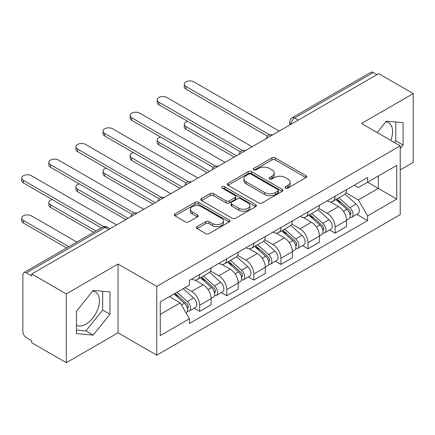 <?xml version="1.0" encoding="UTF-8"?>
<svg xmlns="http://www.w3.org/2000/svg" width="435" height="435" viewBox="0 0 435 435"><rect width="100%" height="100%" fill="white"/><g stroke="black" fill="none" stroke-linecap="round" stroke-linejoin="round"><path stroke-width="0.65" d="M285.49 188.072A1.686 0.973 0 0 0 287.878 188.072L305.99 177.621A2.409 1.392 0 0 0 306.697 176.637A2.409 1.392 0 0 0 305.99 175.653L275.306 157.938A2.409 1.392 0 0 0 271.897 157.938L253.79 168.394A1.686 0.973 0 0 0 253.295 169.084A1.686 0.973 0 0 0 253.79 169.77A1.686 0.973 0 0 0 256.177 169.77L258.52 168.416A7.716 4.453 0 0 1 269.428 168.416L271.984 169.895A7.716 4.453 0 0 1 274.246 173.043A7.716 4.453 0 0 1 271.984 176.191L269.64 177.545A1.686 0.973 0 0 0 269.145 178.236A1.686 0.973 0 0 0 269.64 178.921A1.686 0.973 0 0 0 272.027 178.921L274.371 177.567A7.716 4.453 0 0 1 285.278 177.567L287.834 179.046A7.716 4.453 0 0 1 290.096 182.194A7.716 4.453 0 0 1 287.834 185.343L285.49 186.697A1.686 0.973 0 0 0 284.996 187.387A1.686 0.973 0 0 0 285.49 188.072L285.49 186.697M385.791 121.865A19.156 11.06 -60 0 1 388.618 122.735A19.156 11.06 -60 0 1 390.766 140.375M92.671 291.097A19.156 11.06 -60 0 1 95.493 291.967A19.156 11.06 -60 0 1 98.43 307.317A19.156 11.06 -60 0 1 85.918 324.195A19.156 11.06 -60 0 1 76.457 325.206M197.071 226.624A2.409 1.392 0 0 0 196.364 227.608A2.409 1.392 0 0 0 197.071 228.592L205.679 233.562A2.409 1.392 0 0 0 209.088 233.562L229.201 221.953A2.409 1.392 0 0 0 229.908 220.969A2.409 1.392 0 0 0 229.201 219.985L198.518 202.27A2.409 1.392 0 0 0 195.108 202.27L175 213.884A2.409 1.392 0 0 0 174.294 214.868A2.409 1.392 0 0 0 175 215.852L185.397 221.855A2.409 1.392 0 0 0 188.806 221.855L197.414 216.886A2.409 1.392 0 0 0 198.121 215.901A2.409 1.392 0 0 0 197.414 214.917L192.254 211.937A6.449 3.725 0 0 1 190.367 209.306A6.449 3.725 0 0 1 194.347 205.869A6.449 3.725 0 0 1 201.372 206.674L221.573 218.337A6.449 3.725 0 0 1 223.459 220.969A6.449 3.725 0 0 1 219.479 224.406A6.449 3.725 0 0 1 212.454 223.601L209.088 221.654A2.409 1.392 0 0 0 205.679 221.654L197.071 226.624L197.071 228.592M156.769 286.399L118.043 264.04L66.294 293.919L31.739 273.963L378.695 73.651L413.25 93.607L361.501 123.48L400.227 145.839L156.769 286.399L156.769 355.172L400.227 214.613L400.227 145.839M258.689 202.96A2.409 1.392 0 0 0 262.098 202.96L282.212 191.346A2.409 1.392 0 0 0 282.919 190.361A2.409 1.392 0 0 0 282.212 189.377L251.528 171.667A2.409 1.392 0 0 0 248.119 171.667L228.005 183.276A2.409 1.392 0 0 0 227.304 184.261A2.409 1.392 0 0 0 228.005 185.245L258.689 202.96M222.802 188.442A1.686 0.973 0 0 1 224.514 188.676L224.514 186.675L255.704 204.678A2.409 1.392 0 0 1 256.411 205.663A2.409 1.392 0 0 1 255.704 206.647L235.591 218.261A2.409 1.392 0 0 1 232.181 218.261L201.503 200.546L201.503 198.577A2.409 1.392 0 0 0 200.796 199.562A2.409 1.392 0 0 0 201.503 200.546M201.503 198.577L210.11 193.608A2.409 1.392 0 0 1 213.52 193.608L225.961 200.796A2.409 1.392 0 0 0 229.37 200.796L235.079 197.495A2.409 1.392 0 0 0 235.786 196.511A2.409 1.392 0 0 0 235.079 195.527L222.127 188.05A1.686 0.973 0 0 1 221.632 187.36A1.686 0.973 0 0 1 222.676 186.463A1.686 0.973 0 0 1 224.514 186.675M66.294 293.919L66.294 362.692L31.739 342.742L31.739 340.735L26.356 337.631A4.91 2.838 -120 0 1 22.881 331.611L22.881 274.866A4.91 2.838 -120 0 1 23.903 272.62L102.562 227.2A4.91 2.838 60 0 1 105.02 227.445L26.356 272.865A4.91 2.838 -120 0 0 23.903 272.62M400.227 169.9L413.25 162.38L413.25 93.607M66.294 362.692L118.043 332.818L156.769 355.172M31.739 273.963L31.739 275.969L26.356 272.865M298.296 120.071L294.647 117.967A4.91 2.838 60 0 0 292.19 117.722L370.854 72.308A4.91 2.838 60 0 1 373.312 72.553L294.647 117.967A4.91 2.838 120 0 0 291.173 123.98L291.173 124.182M376.955 74.657L373.312 72.553M335.108 196.267A11.299 6.52 60 0 1 332.77 201.34L344.226 194.722A11.299 6.52 -120 0 0 346.57 189.649M318.844 208.43L327.12 213.21A11.299 6.52 60 0 1 335.108 227.048L346.57 220.431A11.299 6.52 -120 0 0 338.582 206.592L330.377 201.856M346.57 220.431L346.57 226.543L335.108 233.16L329.61 229.99M332.77 201.34A11.299 6.52 60 0 1 327.207 200.829M335.108 227.048L335.108 233.16M308.018 211.905A11.299 6.52 60 0 1 305.68 216.978L317.137 210.361A11.299 6.52 -120 0 0 319.48 205.287M302.521 245.628L308.018 248.804L319.48 242.186L319.48 236.069A11.299 6.52 -120 0 0 311.493 222.236L303.287 217.5M305.68 216.978A11.299 6.52 60 0 1 300.117 216.467M291.754 224.074L300.03 228.848A11.299 6.52 60 0 1 308.018 242.686L308.018 248.804M280.928 227.548A11.299 6.52 60 0 1 278.59 232.616L290.047 225.999A11.299 6.52 -120 0 0 292.391 220.931M275.431 261.266L280.928 264.442L292.391 257.825L292.391 251.707A11.299 6.52 -120 0 0 284.403 237.874L276.198 233.138M278.59 232.616A11.299 6.52 60 0 1 273.028 232.111M264.665 239.712L272.941 244.492A11.299 6.52 60 0 1 280.928 258.325L280.928 264.442M253.839 243.187A11.299 6.52 60 0 1 251.501 248.26L262.957 241.642A11.299 6.52 -120 0 0 265.301 236.569M248.341 276.91L253.839 280.08L265.301 273.463L265.301 267.351A11.299 6.52 -120 0 0 257.313 253.513L249.108 248.776M251.501 248.26A11.299 6.52 60 0 1 245.938 247.749M237.575 255.35L245.851 260.13A11.299 6.52 60 0 1 253.839 273.968L253.839 280.08M226.749 258.825A11.299 6.52 60 0 1 224.411 263.898L235.868 257.281A11.299 6.52 -120 0 0 238.211 252.208M221.252 292.548L226.749 295.724L238.211 289.106L238.211 282.989A11.299 6.52 -120 0 0 230.224 269.151L222.019 264.415M224.411 263.898A11.299 6.52 60 0 1 218.849 263.387M210.486 270.989L218.761 275.768A11.299 6.52 60 0 1 226.749 289.607L226.749 295.724M199.66 274.469A11.299 6.52 60 0 1 197.321 279.536L208.784 272.919A11.299 6.52 -120 0 0 211.122 267.851M194.162 308.187L199.66 311.362L211.122 304.745L211.122 298.627A11.299 6.52 -120 0 0 203.134 284.794L194.929 280.058M197.321 279.536A11.299 6.52 60 0 1 191.759 279.031M185.071 287.6L191.672 291.412A11.299 6.52 60 0 1 199.66 305.245L199.66 311.362M354.297 185.19L358.375 187.545L396.753 165.387L378.347 176.017L378.347 188.447L358.375 199.975L345.934 192.792M160.243 314.369L180.21 302.842L189.415 318.779L160.243 335.624L160.243 301.939L189.415 285.094L189.415 280.379L367.58 177.518L367.58 182.232L396.753 199.072L367.58 215.918L358.375 199.975M396.753 165.387L396.753 199.072M189.415 318.779L189.415 323.493L367.58 220.632L367.58 215.918M400.227 148.596L403.093 145.029L403.093 122.686L386.334 121.191L377.205 132.544M118.043 264.04L118.043 332.818M76.457 333.612L93.21 335.108L109.968 314.26L109.968 291.918L93.21 290.422L76.457 311.27L76.457 333.612M180.21 302.842L169.443 296.621M356.7 214.352L367.58 220.632M394.447 142.501L395.796 140.82L395.796 122.034M395.796 140.82L403.093 145.029M76.457 330.051L85.918 330.899L102.676 310.052L102.676 291.265M85.918 330.899L93.21 335.108M102.676 310.052L109.968 314.26M286.165 188.311L287.834 187.349A7.716 4.453 0 0 0 290.096 184.201L290.096 182.194M274.246 173.043L274.246 175.049A7.716 4.453 0 0 1 271.984 178.198L270.314 179.16M305.957 177.638L275.306 159.944A2.409 1.392 0 0 0 271.897 159.944L254.464 170.009M282.179 191.367L251.528 173.668A2.409 1.392 0 0 0 248.119 173.668L228.038 185.267M277.949 191.052A1.686 0.973 0 0 0 278.443 190.361A1.686 0.973 0 0 0 277.949 189.676L251.017 174.125A1.686 0.973 0 0 0 248.63 174.125L246.161 175.55A7.716 4.453 0 0 0 243.899 178.703A7.716 4.453 0 0 0 246.161 181.852L264.567 192.477A7.716 4.453 0 0 0 275.48 192.477L277.949 191.052L277.949 193.058A1.686 0.973 0 0 0 278.443 192.368L278.443 190.361M243.899 178.703L243.899 180.704A7.716 4.453 0 0 0 246.161 183.853L246.161 181.852M277.949 193.058L275.48 194.483A7.716 4.453 0 0 1 264.567 194.483L246.161 183.853M201.535 200.568L210.11 195.614L210.11 193.608M235.786 196.511L235.786 198.518A2.409 1.392 0 0 1 235.079 199.502L229.37 202.797A2.409 1.392 0 0 1 225.961 202.797L213.52 195.614A2.409 1.392 0 0 0 210.11 195.614M224.514 188.676L255.671 206.668M238.875 208.251A6.449 3.725 0 0 0 245.9 209.056A6.449 3.725 0 0 0 249.88 205.614A6.449 3.725 0 0 0 247.993 202.982L240.876 198.877A2.409 1.392 0 0 0 237.466 198.877L231.757 202.172A2.409 1.392 0 0 0 231.05 203.156A2.409 1.392 0 0 0 231.757 204.14L238.875 208.251L238.875 210.252A6.449 3.725 0 0 0 245.9 211.062A6.449 3.725 0 0 0 249.88 207.62L249.88 205.614M231.05 203.156L231.05 205.162A2.409 1.392 0 0 0 231.757 206.146L231.757 204.14M238.875 210.252L231.757 206.146M223.459 220.969L223.459 222.97A6.449 3.725 0 0 1 219.479 226.412A6.449 3.725 0 0 1 212.454 225.607L209.088 223.661A2.409 1.392 0 0 0 205.679 223.661L197.104 228.614M190.367 209.306L190.367 211.312A6.449 3.725 0 0 0 192.254 213.944L192.254 211.937M197.381 216.902L192.254 213.944M229.169 221.97L198.518 204.276A2.409 1.392 0 0 0 195.108 204.276L175.028 215.869M335.891 199.534L346.929 209.387A6.139 3.545 60 0 1 348.859 218.881L346.564 220.202M336.184 199.795L341.377 202.797M187.583 121.321A5.65 3.262 -0 0 0 184.288 124.285A5.65 3.262 -0 0 0 185.941 126.59L236.471 155.763M337.005 198.893L349.289 209.855A2.947 1.702 60 0 1 350.213 214.411A2.947 1.702 60 0 1 349.941 214.515M338.843 197.833L349.881 207.68A6.139 3.545 60 0 1 351.806 217.174A6.139 3.545 60 0 1 349.952 217.369M344.998 194.135L356.135 204.069A6.139 3.545 60 0 1 358.059 213.563L351.806 217.174M234.215 157.068L185.941 129.195A5.65 3.262 180 0 1 184.288 126.889L184.288 124.285M267.514 136.188L185.941 89.093A5.65 3.262 180 0 1 184.288 86.788L184.288 84.178A5.65 3.262 -0 0 0 185.941 86.483L269.76 134.877M279.194 131.098L193.928 81.872A5.65 3.262 -0 0 0 187.773 81.166A5.65 3.262 -0 0 0 184.288 84.178M308.801 215.173L319.839 225.025A6.139 3.545 60 0 1 321.769 234.519L319.475 235.841M309.095 215.434L314.287 218.435M160.493 136.96A5.65 3.262 -0 0 0 157.198 139.923A5.65 3.262 -0 0 0 158.851 142.229L209.382 171.401M309.916 214.531L322.199 225.493A2.947 1.702 60 0 1 323.123 230.05A2.947 1.702 60 0 1 322.852 230.158M311.754 213.471L322.792 223.318A6.139 3.545 60 0 1 324.717 232.812A6.139 3.545 60 0 1 322.862 233.013M317.909 209.773L329.045 219.713A6.139 3.545 60 0 1 330.97 229.207L324.717 232.812M207.125 172.706L158.851 144.833A5.65 3.262 180 0 1 157.198 142.528L157.198 139.923M281.711 230.816L292.75 240.664A6.139 3.545 60 0 1 294.68 250.158L292.385 251.479M282.005 231.077L287.198 234.073M133.404 152.598A5.65 3.262 -0 0 0 130.108 155.561A5.65 3.262 -0 0 0 131.761 157.867L182.292 187.045M282.826 230.169L295.109 241.131A2.947 1.702 60 0 1 296.034 245.688A2.947 1.702 60 0 1 295.762 245.797M284.664 229.109L295.702 238.962A6.139 3.545 60 0 1 297.627 248.456A6.139 3.545 60 0 1 295.773 248.651M290.819 225.417L301.955 235.351A6.139 3.545 60 0 1 303.88 244.845L297.627 248.456M180.036 188.344L131.761 160.477A5.65 3.262 180 0 1 130.108 158.171L130.108 155.561M240.424 151.831L158.851 104.732A5.65 3.262 180 0 1 157.198 102.426L157.198 99.822A5.65 3.262 -0 0 0 158.851 102.127L242.67 150.515M252.104 146.742L166.839 97.516A5.65 3.262 -0 0 0 160.684 96.809A5.65 3.262 -0 0 0 157.198 99.822M213.335 167.47L131.761 120.375A5.65 3.262 180 0 1 130.108 118.064L130.108 115.46A5.65 3.262 -0 0 0 131.761 117.765L215.581 166.159M225.015 162.38L139.749 113.154A5.65 3.262 -0 0 0 133.594 112.447A5.65 3.262 -0 0 0 130.108 115.46M254.622 246.455L265.66 256.307A6.139 3.545 60 0 1 267.59 265.796L265.296 267.123M254.915 246.716L260.108 249.717M106.314 168.242A5.65 3.262 -0 0 0 103.019 171.205A5.65 3.262 -0 0 0 104.672 173.511L155.203 202.683M255.736 245.813L268.02 256.77A2.947 1.702 60 0 1 268.944 261.332A2.947 1.702 60 0 1 268.678 261.435M257.574 244.753L268.612 254.6A6.139 3.545 60 0 1 270.537 264.094A6.139 3.545 60 0 1 268.683 264.29M263.73 241.055L274.866 250.99A6.139 3.545 60 0 1 276.791 260.483L270.537 264.094M152.946 203.988L104.672 176.115A5.65 3.262 180 0 1 103.019 173.81L103.019 171.205M227.532 262.093L238.57 271.946A6.139 3.545 60 0 1 240.501 281.44L238.206 282.761M227.826 262.354L233.019 265.355M79.224 183.88A5.65 3.262 -0 0 0 75.929 186.843A5.65 3.262 -0 0 0 77.582 189.149L128.113 218.321M228.647 261.451L240.93 272.413A2.947 1.702 60 0 1 241.855 276.97A2.947 1.702 60 0 1 241.588 277.073M230.485 260.391L241.523 270.238A6.139 3.545 60 0 1 243.453 279.732A6.139 3.545 60 0 1 241.599 279.933M236.64 256.693L247.776 266.633A6.139 3.545 60 0 1 249.701 276.127L243.453 279.732M125.856 219.626L77.582 191.753A5.65 3.262 180 0 1 75.929 189.448L75.929 186.843M200.443 277.737L211.481 287.584A6.139 3.545 60 0 1 213.411 297.078L211.116 298.399M200.736 277.998L205.929 280.994M52.135 199.518A5.65 3.262 -0 0 0 48.84 202.482A5.65 3.262 -0 0 0 50.493 204.787L95.939 231.028M201.557 277.09L213.841 288.052A2.947 1.702 60 0 1 214.765 292.608A2.947 1.702 60 0 1 214.498 292.717M203.395 276.029L214.433 285.882A6.139 3.545 60 0 1 216.364 295.376A6.139 3.545 60 0 1 214.509 295.572M209.55 272.337L220.686 282.272A6.139 3.545 60 0 1 222.611 291.765L216.364 295.376M93.683 232.328L50.493 207.397A5.65 3.262 180 0 1 48.84 205.092L48.84 202.482M186.251 183.108L104.672 136.014A5.65 3.262 180 0 1 103.019 133.708L103.019 131.098A5.65 3.262 -0 0 0 104.672 133.404L188.491 181.797M197.925 178.018L112.66 128.793A5.65 3.262 -0 0 0 106.504 128.086A5.65 3.262 -0 0 0 103.019 131.098M159.161 198.751L77.582 151.652A5.65 3.262 180 0 1 75.929 149.346L75.929 146.742A5.65 3.262 -0 0 0 77.582 149.047L161.401 197.436M170.835 193.662L85.57 144.436A5.65 3.262 -0 0 0 79.415 143.729A5.65 3.262 -0 0 0 75.929 146.742M132.071 214.39L50.493 167.29A5.65 3.262 180 0 1 48.84 164.985L48.84 162.38A5.65 3.262 -0 0 0 50.493 164.686L134.312 213.079M143.746 209.3L58.48 160.075A5.65 3.262 -0 0 0 52.325 159.368A5.65 3.262 -0 0 0 48.84 162.38M174.027 293.978L184.391 303.222A6.139 3.545 60 0 1 186.321 312.716L186.017 312.896M174.13 293.919L178.839 296.637M76.837 242.056L31.391 215.82A5.65 3.262 -0 0 0 25.235 215.113A5.65 3.262 -0 0 0 21.75 218.125A5.65 3.262 -0 0 0 23.403 220.431L68.85 246.667M175.142 293.331L186.751 303.69A2.947 1.702 60 0 1 187.675 308.246A2.947 1.702 60 0 1 187.409 308.355M176.98 292.271L187.344 301.52A6.139 3.545 60 0 1 189.274 311.014A6.139 3.545 60 0 1 187.42 311.21M183.233 288.666L193.597 297.91A6.139 3.545 60 0 1 195.522 307.404L189.274 311.014M66.593 247.972L23.403 223.035A5.65 3.262 180 0 1 21.75 220.73L21.75 218.125M101.322 227.918L23.403 182.934A5.65 3.262 180 0 1 21.75 180.628L21.75 178.018A5.65 3.262 -0 0 0 23.403 180.324L103.748 226.711M116.656 224.938L31.391 175.713A5.65 3.262 -0 0 0 25.235 175.006A5.65 3.262 -0 0 0 21.75 178.018M291.347 124.084L291.173 123.98A4.91 2.838 0 0 1 289.737 121.979L289.737 125.014M226.749 289.607L238.211 282.989M253.839 273.968L265.301 267.351M280.928 258.325L292.391 251.707M308.018 242.686L319.48 236.069M199.66 305.245L211.122 298.627M191.672 291.412L203.134 284.794M218.761 275.768L230.224 269.151M245.851 260.13L257.313 253.513M272.941 244.492L284.403 237.874M300.03 228.848L311.493 222.236M327.12 213.21L338.582 206.592M272.114 135.187A4.91 2.838 120 0 0 269.945 136.438M245.025 150.825A4.91 2.838 120 0 0 242.855 152.076M217.935 166.464A4.91 2.838 120 0 0 215.765 167.72M190.845 182.107A4.91 2.838 120 0 0 188.676 183.358M163.756 197.746A4.91 2.838 120 0 0 161.586 198.996M136.666 213.384A4.91 2.838 120 0 0 134.497 214.64M108.668 229.549L105.02 227.445A4.91 2.838 120 0 1 107.478 227.2A4.91 4.91 0 0 0 102.562 227.2M287.834 187.349L287.834 185.343M269.64 178.921L269.64 177.545M271.984 178.198L271.984 176.191M253.79 169.77L253.79 168.394M271.897 159.944L271.897 157.938M275.306 159.944L275.306 157.938M305.99 177.621L305.99 175.653M228.005 185.245L228.005 183.276M248.119 173.668L248.119 171.667M251.528 173.668L251.528 171.667M282.212 191.346L282.212 189.377M264.567 194.483L264.567 192.477M275.48 194.483L275.48 192.477M213.52 195.614L213.52 193.608M225.961 202.797L225.961 200.796M229.37 202.797L229.37 200.796M235.079 199.502L235.079 197.495M255.704 206.647L255.704 204.678M205.679 223.661L205.679 221.654M209.088 223.661L209.088 221.654M212.454 225.607L212.454 223.601M197.414 216.886L197.414 214.917M175 215.852L175 213.884M195.108 204.276L195.108 202.27M198.518 204.276L198.518 202.27M229.201 221.953L229.201 219.985M346.929 209.387L343.487 211.372M350.822 213.058L349.718 213.699M356.135 204.069L349.881 207.68M185.941 129.195L185.941 126.59M185.941 86.483L185.941 89.093M319.839 225.025L316.397 227.01M323.732 228.701L322.629 229.337M329.045 219.713L322.792 223.318M158.851 144.833L158.851 142.229M292.75 240.664L289.308 242.654M296.643 244.339L295.539 244.981M301.955 235.351L295.702 238.962M131.761 160.477L131.761 157.867M158.851 102.127L158.851 104.732M131.761 117.765L131.761 120.375M265.66 256.307L262.218 258.292M269.553 259.978L268.449 260.619M274.866 250.99L268.612 254.6M104.672 176.115L104.672 173.511M238.57 271.946L235.128 273.93M242.464 275.621L241.36 276.258M247.776 266.633L241.523 270.238M77.582 191.753L77.582 189.149M211.481 287.584L208.039 289.574M215.374 291.26L214.27 291.901M220.686 282.272L214.433 285.882M50.493 207.397L50.493 204.787M104.672 133.404L104.672 136.014M77.582 149.047L77.582 151.652M50.493 164.686L50.493 167.29M184.391 303.222L181.422 304.94M188.284 306.898L187.18 307.54M193.597 297.91L187.344 301.52M23.403 223.035L23.403 220.431M23.403 180.324L23.403 182.934M272.533 134.948A4.91 4.91 0 0 0 266.231 138.586M245.443 150.586A4.91 4.91 0 0 0 239.141 154.224M218.354 166.224A4.91 4.91 0 0 0 212.052 169.862M191.264 181.863A4.91 4.91 0 0 0 184.962 185.506M164.174 197.506A4.91 4.91 0 0 0 157.872 201.144M137.085 213.145A4.91 4.91 0 0 0 130.783 216.782M110.104 228.723L107.478 227.2M292.19 117.722A4.91 4.91 0 0 0 289.737 121.979"/></g></svg>
